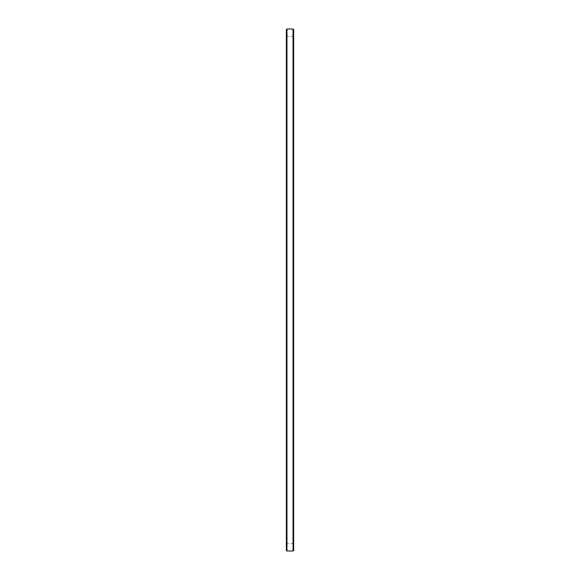 <?xml version="1.0" encoding="UTF-8"?>
<svg xmlns="http://www.w3.org/2000/svg" width="580" height="580" viewBox="0 0 580 580"><rect width="100%" height="100%" fill="white"/><g stroke="black" fill="none" stroke-linecap="round" stroke-linejoin="round"><path stroke-width="0.43" stroke-dasharray="2.9 2.17" d="M286.346 29.609L286.346 550.391M286.346 290L286.346 35.902L286.346 290M293.045 551L293.045 29M286.955 29L286.955 551M293.654 550.391L293.654 29.609M293.654 290L293.654 35.902L293.654 290M286.803 290L286.803 36.359L286.803 290M293.197 290L293.197 36.359L293.197 290M293.654 35.902L293.197 36.359L286.803 36.359L286.346 35.902M293.654 544.098L293.197 543.641L286.803 543.641L286.346 544.098"/><path stroke-width="0.87" d="M286.955 551L286.346 550.391L286.346 29.609L286.955 29L286.955 551L293.045 551L293.045 29L286.955 29M293.045 29L293.654 29.609L293.654 550.391L293.045 551"/></g></svg>
